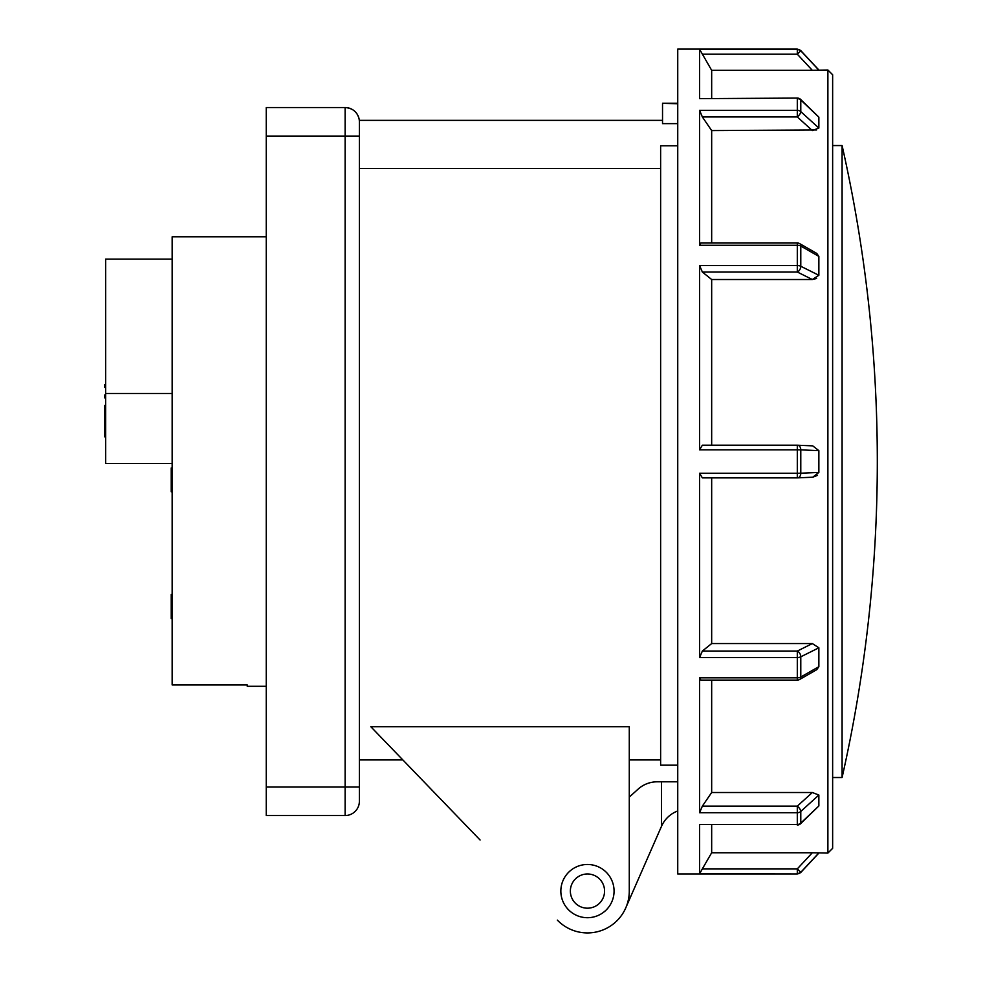 <?xml version="1.0" encoding="UTF-8"?>
<svg xmlns="http://www.w3.org/2000/svg" width="982" height="982" viewBox="0 0 982 982"><rect width="100%" height="100%" fill="white"/><g stroke="black" fill="none" stroke-linecap="round" stroke-linejoin="round"><path stroke-width="1.47" d="M172.169 463.443L105.639 463.443L105.639 259.125L172.169 259.125M266.245 686.295L247.243 686.295L247.243 684.957L172.169 684.957L172.169 236.785L266.245 236.785M677.74 765.174L660.628 765.174L660.628 145.778L677.74 145.778M677.74 103.27L662.531 103.27L677.74 103.773M557.359 920.122A41.809 41.809 0 0 0 629.278 891.091L629.278 726.717L370.815 726.717L480.075 839.991M660.628 168.499L359.375 168.499M662.531 120.369L359.375 120.369L359.375 801.287A14.251 14.251 0 0 1 345.124 815.539L266.245 815.539L266.245 787.024L345.124 787.024L345.124 136.056L266.245 136.056L266.245 787.024M662.531 103.773L662.531 123.634L677.74 123.634M266.245 136.056L266.245 107.541L345.124 107.541A14.251 14.251 0 0 1 359.375 121.805L359.375 136.056L345.124 136.056L345.124 107.541A14.251 14.251 0 0 1 359.375 121.805M345.124 815.539A14.251 14.251 0 0 0 359.375 801.287A14.251 14.251 0 0 1 345.124 815.539L345.124 787.024L359.375 787.024M660.628 759.945L629.278 759.945L629.278 797.102L638.104 789.135A28.515 28.515 0 0 1 657.191 781.807L661.524 781.807L661.524 826.255A28.515 28.515 0 0 1 677.74 810.972M105.639 393.475L172.169 393.475M172.169 594.527L171.212 594.527L172.169 594.834M171.212 594.834L171.212 618.586L172.169 618.586M172.169 491.773L171.212 491.773L171.212 468.009L172.169 468.009M105.639 436.83L104.693 436.83L104.693 408.328L105.639 408.328M104.693 408.328L104.693 405.468L105.639 405.468M105.639 397.87L104.693 397.87L104.693 395.022L105.639 395.022M105.639 387.411L104.693 387.411L104.693 384.563L105.639 384.563M842.09 145.557A1434.997 1434.997 0 0 1 842.09 777.523L842.09 145.557L832.638 145.557M818.865 852.928L800.784 872.311L797.31 868.874L812.335 852.757L827.887 853.076L827.887 70.004L832.638 74.755L832.638 848.325L832.638 777.523L842.09 777.523M812.335 792.511L818.865 795.039L800.784 811.439A4.75 1.854 -132.2 0 0 799.679 808.677A4.75 1.854 -132.2 0 0 797.31 806.136L797.31 812.728L699.601 812.728L702.351 806.136L797.31 806.136L812.335 792.511L711.668 792.511L702.351 806.136M812.335 643.566L818.865 647.801L800.784 656.811A4.75 3.081 -116.5 0 0 800.588 655.276A4.75 3.081 -116.5 0 0 797.31 651.066L797.31 657.535L699.601 657.535L702.351 651.066L797.31 651.066L812.335 643.566L711.668 643.566L702.351 651.066M818.865 275.279L812.335 279.514L797.31 272.014A4.75 3.081 -63.5 0 0 800.588 267.804A4.75 3.081 -63.5 0 0 800.784 266.269L818.865 275.279L818.865 256.412L800.784 246.052A4.75 2.934 -60.2 0 0 799.679 243.634L799.679 243.634A4.75 4.75 0 0 0 797.31 242.996L797.31 245.255L699.601 245.255L700.89 242.996L797.31 242.996M699.601 265.545L797.31 265.545A4.75 2.259 -0 0 1 800.784 266.269L800.784 246.052A4.75 2.492 180 0 0 797.31 245.255L797.31 272.014L702.351 272.014L699.601 265.545L699.601 449.83L702.351 445.214L797.31 445.214L812.728 445.865L818.865 450.652L800.784 449.866A4.75 3.474 -87.5 0 0 797.519 445.214L797.519 445.214A4.75 3.474 -87.5 0 0 797.31 445.214L797.31 449.83L699.601 449.83M818.865 128.041L812.335 130.569L797.31 116.944A4.75 1.854 -47.8 0 0 799.679 114.403A4.75 1.854 -47.8 0 0 800.784 111.641L818.865 128.041L818.865 117.153L800.784 99.98A4.75 1.62 -46.5 0 0 800.588 99.378A4.75 4.75 0 0 0 797.31 98.077L699.601 98.642L797.31 98.077M699.601 110.352L797.31 110.352A4.75 4.051 0 0 1 800.784 111.641L800.784 99.98A4.75 4.186 180 0 0 797.31 98.642L797.31 116.944L702.351 116.944L699.601 110.352L699.601 245.255M818.865 70.164L812.335 70.323L797.31 54.206L800.784 50.782L818.865 70.164L827.887 70.004M812.335 70.323L711.668 70.323L699.601 49.272L797.31 49.272A4.75 4.75 -0 0 1 800.784 50.782L797.31 49.1L677.74 49.1L677.74 873.98L797.31 873.98L699.601 873.82L702.351 868.874L797.31 868.874L797.31 873.82A4.75 4.75 180 0 0 800.784 872.311L797.31 873.98M699.601 824.438L797.31 824.438L699.601 824.438L699.601 873.82M699.601 677.826L797.31 677.826L797.31 680.084L700.89 680.084L699.601 677.826L699.601 812.728M699.601 473.25L797.31 473.25L797.31 477.866A4.75 3.474 -92.5 0 0 797.519 477.866A4.75 3.474 -92.5 0 0 800.784 473.214L818.865 472.428L812.728 477.215L797.31 477.866L702.351 477.866L699.601 473.25L699.601 657.535M818.865 472.428L818.865 450.652M711.668 477.866L711.668 643.566M818.865 666.668L816.754 669.663L799.679 679.458A4.75 2.934 -119.8 0 0 800.784 677.028L818.865 666.668L818.865 647.801M711.668 680.084L711.668 792.511M818.865 805.94L800.588 823.702A4.75 1.62 -133.5 0 0 800.784 823.112L818.865 805.94L818.865 795.039M711.668 825.015L711.668 852.757L702.351 868.874M812.335 852.757L711.668 852.757M702.351 477.866L797.31 477.866A4.75 4.75 0 0 0 797.531 477.866L812.728 477.215L817.503 475.362M711.668 445.214L711.668 279.514L812.335 279.514L816.607 278.483M711.668 242.996L711.668 130.569L816.594 129.955M711.668 70.323L711.668 98.077M800.588 99.378L818.865 117.153M799.679 243.634L816.754 253.43L818.865 256.412M812.728 445.865L797.519 445.214A4.75 4.75 0 0 0 797.31 445.214L702.351 445.214M711.668 279.514L702.351 272.014M711.668 130.569L702.351 116.944M699.601 49.272L699.601 98.642M797.31 677.826A4.75 2.492 -0 0 0 800.784 677.028L800.784 656.811A4.75 2.259 180 0 1 797.31 657.535L797.31 677.826M797.31 824.438A4.75 4.186 0 0 0 800.784 823.112L800.784 811.439A4.75 4.051 180 0 1 797.31 812.728L797.31 824.438M677.74 781.807L661.524 781.807M661.524 826.255L625.755 907.871M560.845 891.091A26.612 26.612 0 0 0 587.457 917.704A26.612 26.612 0 0 0 614.069 891.091A26.612 26.612 0 0 0 587.457 864.479A26.612 26.612 0 0 0 560.845 891.091M797.31 461.54L797.31 449.83L800.784 449.866L800.784 473.214L797.31 473.25L797.31 461.54M797.31 49.1L797.31 54.206L702.351 54.206M570.358 891.091A17.111 17.111 0 0 0 587.457 908.19A17.111 17.111 0 0 0 604.568 891.091A17.111 17.111 0 0 0 587.457 873.98A17.111 17.111 0 0 0 570.358 891.091M402.865 759.945L359.375 759.945M359.375 120.369C357.914 112.488 353.189 108.216 345.198 107.541M827.887 853.076L832.638 848.325M818.865 70.004L800.784 50.61M818.865 853.076L800.784 872.47M797.31 680.084A4.75 4.75 0 0 0 799.679 679.458M797.31 825.015A4.75 4.75 0 0 0 800.588 823.702"/></g></svg>
